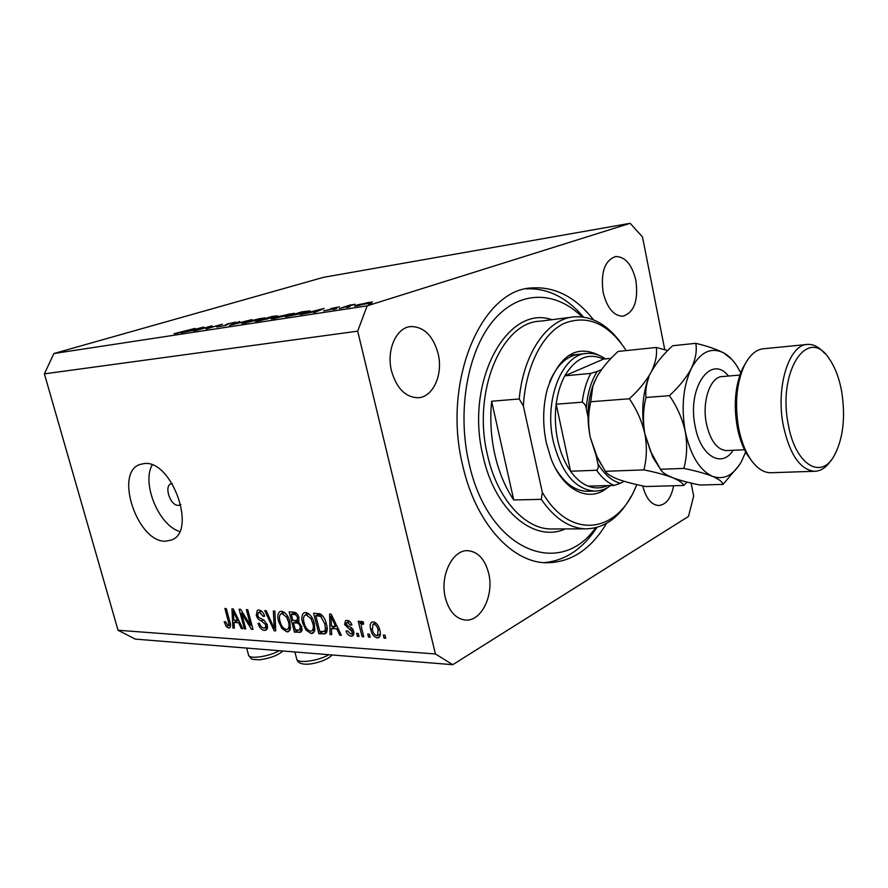 <?xml version="1.0" encoding="UTF-8"?>
<svg xmlns="http://www.w3.org/2000/svg" width="888" height="888" viewBox="0 0 888 888"><rect width="100%" height="100%" fill="white"/><g stroke="black" fill="none" stroke-linecap="round" stroke-linejoin="round"><path stroke-width="1.33" d="M172.15 483.483L171.084 483.749C163.625 486.136 170.452 506.116 178.444 505.361L180.841 504.539M144.256 463.547L139.96 464.468C113.853 472.694 137.707 542.923 165.712 541.169L171.462 540.026C197.303 531.623 171.972 459.751 144.256 463.547M152.148 464.946C141.536 483.638 158.863 525.419 179.631 531.457M593.528 319.835C575.524 296.992 554.922 286.369 531.723 287.956C481.285 289.555 441.836 381.995 462.759 465.667C475.457 522.477 511.244 561.838 545.399 562.759C570.229 562.992 590.609 549.872 606.537 523.387M635.886 280.408C632.034 264.735 625.352 256.765 615.839 256.51C604.75 260.262 600.521 272.272 603.163 292.529C607.081 307.97 613.641 315.873 622.821 316.228C634.143 312.609 638.494 300.666 635.886 280.408M438.128 353.657C433.144 335.875 424.12 326.84 411.055 326.54C396.437 327.184 386.125 350.016 391.508 370.918C396.57 388.234 405.317 397.18 417.76 397.746C433 397.58 443.367 374.536 438.128 353.657M488.644 573.193C485.015 559.473 478.244 551.981 468.331 550.726C452.858 549.006 439.527 575.679 445.376 597.902C449.028 611.199 455.555 618.581 464.979 620.013C481.085 622.199 494.327 595.238 488.644 573.193M209.723 326.629L195.66 330.591L211.988 325.796L208.336 328.16L222.389 324.176L206.049 329.004L209.723 326.629L209.868 327.217M225.63 325.43L216.605 326.939L224.398 325.607L227.284 323.898L235.831 322.166L228.593 323.687L225.63 325.43M229.493 325.419L239.727 321.5L232.9 324.386L251.837 319.625L229.493 325.419M244.622 323.154L241.758 323.343L245.643 321.756L264.724 317.826L244.622 323.154M274.048 318.648L270.973 318.848L274.758 317.271L294.372 313.253L274.048 318.648M300.144 314.585L324.12 308.425L315.074 312.299L313.531 312.543L316.472 311.277L300.144 314.585M368.442 304.162L371.783 303.263L368.387 303.951M367.155 305.849L53.891 353.524L323.521 277.322L630.169 223.31L367.155 305.849L357.686 331.157L435.42 653.957L452.769 664.69L688.478 516.439L693.672 496.026L691.108 483.061M357.187 304.917L372.449 301.898L357.353 305.861L354.656 306.038L357.254 305.183M346.631 307.503L349.95 306.615L346.631 307.503M339.327 308.591L349.817 305.117L355.311 304.295L339.327 308.591M333.344 309.535L336.652 308.658L333.344 309.535M331.923 308.325L339.349 306.86L333.433 308.081L332.745 308.414L333.644 308.669L332.345 309.146L323.632 310.867L330.824 309.39L331.579 309.068L330.625 308.802L331.923 308.325L332.145 309.213M306.171 312.454L285.514 316.827L301.876 311.866L310.101 310.867L306.171 312.454M259.596 320.801L255.633 321.412L271.994 316.494L277.3 315.817L259.596 320.801M181.041 332.834L203.785 327.062L193.595 330.913L195.604 329.87L181.041 332.834M176.978 333.278L195.005 328.427L173.993 333.71L177.034 333.455M53.891 353.524L44.4 373.859L118.037 630.258L135.276 639.105L452.769 664.69M241.603 613.331L245.776 628.893L244.367 628.793L239.127 609.257L240.615 609.335L250.527 625.307L246.342 609.634L247.752 609.712L253.002 629.37L251.482 629.27L241.603 613.331L242.746 612.753M267.31 624.908L266.178 630.114L264.458 630.391C261.483 629.925 259.352 627.605 258.064 623.42L259.429 623.254C260.384 626.162 261.904 627.772 263.969 628.094L265.19 627.883L265.878 624.875L261.416 620.912C259.03 620.246 257.309 618.37 256.244 615.262L257.331 610.3L258.808 610.045C261.494 610.378 263.447 612.431 264.657 616.216L263.281 616.394L259.474 612.365L258.364 612.554L257.698 615.384L258.674 617.426L263.914 620.035L267.31 624.908M274.892 611.155L275.713 630.891L274.192 630.791L264.735 610.611L266.233 610.689L274.259 628.504L273.36 611.066L274.892 611.155M286.924 631.901L281.896 628.471L278.643 621.511C277.223 616.838 277.644 613.519 279.909 611.543L281.518 611.244C285.681 612.509 288.478 616.083 289.921 621.944L290.343 629.104L288.633 631.59L286.924 631.901L289.854 630.347M311.133 633.521L305.949 630.036L302.653 622.954C301.221 618.237 301.676 614.862 304.007 612.842L305.705 612.52C310.001 613.808 312.865 617.438 314.308 623.409L314.685 630.68L312.942 633.177L311.133 633.521L314.23 631.845M331.446 628.526L331.69 634.631L330.047 634.52L329.615 614.052L331.157 614.13L341.381 635.275L339.716 635.164L336.796 628.87L331.446 628.526L335.387 626.384M384.992 635.186L385.747 638.25L384.049 638.128L383.294 635.075L384.992 635.186M44.4 373.859L357.686 331.157M118.037 630.258L435.42 653.957M379.742 630.036C380.819 633.51 380.497 636.052 378.776 637.651L377.256 637.95C373.881 636.907 371.706 634.143 370.751 629.636C369.708 626.195 370.052 623.698 371.783 622.144L373.249 621.855C376.601 622.832 378.765 625.563 379.742 630.036M369.419 634.176L370.185 637.207L368.52 637.096L367.754 634.065L369.419 634.176M361.749 628.793L363.758 636.774L362.104 636.663L358.241 621.278L359.895 621.367L360.506 623.831L361.305 621.3L363.547 622.122L363.481 624.297L361.849 624.042L361.261 625.663L361.749 628.793M358.264 633.444L359.018 636.463L357.387 636.352L356.621 633.344L358.264 633.444M353.757 631.523L352.747 635.919L351.149 636.197C348.829 635.886 347.13 634.165 346.043 631.057L347.596 630.88L350.704 634.032L351.681 633.865L352.214 631.801L344.588 624.519L345.543 620.645L347.086 620.379C349.262 620.557 350.871 622.088 351.903 624.963L350.338 625.141L347.696 622.566L346.598 622.732L346.131 624.308L349.006 626.595C351.282 627.106 352.869 628.748 353.757 631.523M326.384 623.998C327.739 628.382 327.439 631.612 325.508 633.721L318.892 633.777L313.586 613.197L320.313 613.93C323.476 616.25 325.496 619.602 326.384 623.998M301.765 626.773L300.877 632.167L294.428 632.145L289.144 611.91L293.639 612.143C296.093 612.298 297.869 614.085 298.979 617.482L298.457 621.655L301.765 626.773M233.944 622.421L234.354 628.127L232.911 628.027L231.923 608.879L233.278 608.946L242.801 628.693L241.347 628.593L238.617 622.71L233.944 622.421L238.706 620.213M228.627 627.994L226.196 626.495L224.165 621.8L225.463 621.633L228.072 625.74L229.049 624.375L224.93 608.502L226.307 608.58L229.859 621.733C230.847 624.553 230.747 626.584 229.581 627.838L228.627 627.994L230.236 627.172M664.757 349.672L642.49 236.963L630.169 223.31M642.745 485.914C645.876 498.19 651.126 504.717 658.496 505.505C666.1 504.839 671.15 498.257 673.626 485.747M385.514 637.295L384.049 638.128M379.864 636.463L377.256 637.95M380.275 635.098L379.331 634.554M372.216 628.815L370.751 629.636M374.592 623.332L374.681 622.222M373.759 624.075L372.982 624.242L372.427 629.725C373.004 632.844 374.447 634.842 376.745 635.741L377.522 635.586L378.099 630.08C377.511 626.95 376.068 624.952 373.759 624.075L375.813 622.932M379.542 629.259L378.099 630.08M369.952 636.285L368.52 637.096M363.525 635.864L362.104 636.663M363.547 622.155L360.506 623.831M363.514 623.276L362.282 623.953M358.796 635.553L357.387 636.352M353.757 634.742L351.149 636.197M354.001 633.355L353.313 632.955M353.613 631.024L352.214 631.801M353.002 629.548L351.493 630.391M346.054 623.72L344.588 624.519M348.884 621.489L348.806 620.845M351.692 624.397L350.338 625.141M349.728 621.445L347.696 622.566M331.657 633.644L330.047 634.52M334.354 626.939L334.343 626.318M340.992 634.465L339.716 635.164M337.973 628.216L336.796 628.87M336.996 626.195L336.119 626.14M331.235 620.168L331.346 626.14L335.642 626.395L330.947 616.261L331.235 620.168M331.934 615.728L330.947 616.261M336.785 625.774L335.642 626.395M326.762 632.189L323.31 634.076M326.928 631.612L324.286 631.446M322.766 631.668L318.892 633.777M318.848 614.063L318.714 613.508M315.773 615.695L319.824 631.479L324.409 631.379L325.496 628.893L324.808 623.875L320.635 616.372L315.773 615.695L319.58 613.675M321.123 614.396L318.404 615.839M322.322 615.473L320.635 616.372M326.162 623.154L324.808 623.875M327.117 628.016L325.496 628.893M307.292 629.315L305.949 630.036M303.985 622.244L302.653 622.954M306.338 614.485L306.715 612.687M314.596 630.98L312.987 630.247M306.338 614.918L305.039 615.162C303.296 616.772 303.008 619.413 304.184 623.076C305.228 627.45 307.326 630.136 310.5 631.135L311.788 630.902C313.508 629.37 313.83 626.817 312.743 623.254L310.9 618.57L306.338 614.918L308.68 613.686M312.176 617.893L310.9 618.57M314.075 622.544L312.743 623.254M302.075 630.003L299.833 629.858M299.078 620.523L293.462 622.788L295.316 629.881L298.312 630.08L294.428 632.145M296.592 621.145L296.448 620.579M291.264 614.363L292.851 620.423L297.003 620.446L297.547 617.737C296.725 615.362 295.46 614.274 293.739 614.496L291.264 614.363L295.049 612.398M298.856 617.049L297.547 617.737M301.543 626.007L300.244 626.695C299.423 624.142 298.091 622.899 296.248 622.954L293.462 622.788M302.098 628.649L299.711 629.914L300.244 626.695M298.312 630.08L299.711 629.914M283.205 627.783L281.896 628.471M279.931 620.845L278.643 621.511M282.317 613.109L282.65 611.455M290.265 629.359L288.811 628.649M282.151 613.608L280.93 613.83C279.232 615.406 278.965 618.004 280.131 621.633C281.174 625.94 283.228 628.571 286.302 629.548L287.512 629.326C289.199 627.838 289.499 625.33 288.411 621.8L286.591 617.193L282.151 613.608L284.449 612.42M287.834 616.55L286.591 617.193M289.688 621.123L288.411 621.8M275.668 630.014L274.192 630.791M275.58 627.816L274.259 628.504M267.255 628.937L264.458 630.391M267.554 627.827L266.411 627.25M267.11 624.242L265.878 624.875M257.542 614.596L256.244 615.262M260.406 611.521L260.406 610.422M264.513 615.761L263.281 616.394M261.705 611.244L259.474 612.365M245.588 628.182L244.367 628.793M251.748 624.675L250.527 625.307M252.791 628.593L251.482 629.27M234.288 627.328L232.911 628.027M242.468 628.016L241.347 628.593M239.66 622.177L238.617 622.71M233.522 614.596L233.788 620.179L237.54 620.401L233.144 610.944L233.522 614.596M234.032 610.5L233.144 610.944M238.55 619.891L237.54 620.401M227.794 625.685L226.196 626.495M230.325 623.731L229.049 624.375M368.387 303.185L370.274 302.342L368.254 302.464L356.743 305.539L368.431 303.396M317.405 310.878L320.846 309.401L311.777 311.744L317.493 311.266M301.587 312.165L288.589 316.106L304.784 312.665L307.825 311.433L301.587 312.165M289.266 315.018L292.219 313.797L289.544 313.964L273.116 318.315L289.31 315.207M273.437 316.517L266.433 318.359L273.437 316.517M265.623 318.725L258.641 320.701L267.665 318.87L268.886 318.359L265.623 318.725M259.574 319.602L262.604 318.37L260.106 318.514L243.867 322.81L259.607 319.769M227.506 324.742L227.284 323.898M196.648 329.47L200.533 328.005L191.919 330.203L196.725 329.737M607.78 487.423C589.554 503.318 562.937 490.92 550.815 458.042L546.342 442.879C542.479 424.175 542.823 406.204 547.374 388.955C559.24 355.222 576.567 344.067 599.356 355.478M579.986 354.168C567.232 355.367 557.131 364.557 549.694 381.762M582.062 316.883C555.522 290.554 519.314 289.854 493.517 320.368C467.71 350.704 456.843 410.578 468.92 462.759C487.845 550.56 559.718 579.043 595.571 527.783M596.969 527.417C582.672 549.139 564.935 560.883 543.789 562.648M494.882 454.689C498.923 472.261 505.205 487.357 513.741 499.955L491.63 401.243C489.887 419.225 490.964 437.04 494.882 454.689M631.013 496.547C619.202 517.915 603.951 528.682 585.225 528.837C569.019 528.06 554.378 518.237 541.303 499.367L513.741 499.955M491.63 401.243L519.225 398.967C523.409 352.625 547.952 318.326 574.68 316.805C592.207 315.962 607.747 324.819 621.267 343.367M541.303 499.367L542.324 492.329C569.441 539.638 615.839 533.777 635.02 488.766L636.829 484.615M626.251 350.605C608.302 323.454 587.579 314.374 564.08 323.387C542.457 333.721 525.629 366.544 523.354 405.938L519.225 398.967M542.324 492.329L523.354 405.938M526.062 288.866C547.341 287.867 566.489 297.269 583.505 317.06M555.255 467.898C564.224 483.039 574.747 490.831 586.813 491.286L594.383 491.097C575.124 489.21 561.438 472.738 553.346 441.68C543.489 399.833 562.415 353.346 587.534 353.38C593.717 353.036 599.7 354.878 605.483 358.896M601.565 369.541L597.213 371.462C591.008 381.296 587.356 393.695 586.269 408.658C585.891 405.561 584.537 403.407 582.217 402.186C583.605 391.142 586.446 381.551 590.742 373.404L564.801 375.835C575.602 357.897 588.489 352.314 603.496 359.096L564.801 375.835C560.472 383.871 557.597 393.317 556.177 404.207C554.689 416.361 555.233 428.493 557.797 440.615C560.461 452.68 564.713 462.881 570.573 471.228C575.879 478.621 581.773 483.594 588.267 486.147C594.838 488.622 601.209 488.444 607.403 485.603M610.689 485.503C605.594 489.266 600.166 491.131 594.383 491.097M582.217 402.186L556.177 404.207L570.573 471.228L596.57 470.252C598.312 468.842 598.734 466.622 597.835 463.591C604.328 474.503 611.876 481.063 620.457 483.272L624.02 481.285M586.269 408.658L588.023 417.016M596.07 455.189L597.835 463.591M620.457 483.272L614.13 485.403C607.692 482.806 601.842 477.755 596.57 470.252M588.267 486.147L614.13 485.403M603.496 359.096L611.088 358.33M590.742 373.404L597.213 371.462M751.459 460.561L746.986 454.279C742.546 446.808 739.293 437.717 737.218 427.017C733.433 404.329 735.253 384.737 742.712 368.254L745.443 363.425M806.504 344.544L764.124 348.695C756.387 349.228 749.816 354.8 744.41 365.412C736.518 382.894 734.576 403.707 738.594 427.816C740.792 439.194 744.255 448.84 748.961 456.765C755.399 467.155 762.515 472.494 770.296 472.749L771.761 472.705M788.2 424.064C794.915 464.058 820.523 480.297 833.888 456.299C843.034 439.471 845.665 418.093 841.78 392.152C839.304 378.244 835.042 367.01 829.015 358.463C808.058 325.607 777.455 370.884 788.2 424.064M831.135 460.195C826.284 467.554 820.667 471.251 814.285 471.295C799.899 469.508 789.554 454.156 783.249 425.252C775.568 386.469 789.277 343.767 807.969 344.4C813.819 344.233 819.369 347.23 824.619 353.38M629.37 398.768C636.829 409.668 642.013 421.434 644.921 434.043C647.119 446.686 646.775 458.641 643.889 469.885C655.455 472.227 664.946 474.78 672.349 477.566C678.965 480.33 682.75 482.961 683.705 485.47L645.687 486.524C634.809 484.382 625.607 481.973 618.104 479.309C611.277 476.645 607.015 473.981 605.305 471.317L597.058 456.765L590.22 437.151C587.967 424.941 588.134 413.142 590.72 401.753L592.918 385.936L596.803 376.978C601.931 368.176 609.024 359.662 618.092 351.448L656.276 347.452C657.287 354.701 655.61 362.881 651.226 372.005C646.187 381.107 638.905 390.021 629.37 398.768L590.72 401.753M643.889 469.885L605.305 471.317M683.705 485.47L687.09 482.095M667.743 350.538L656.276 347.452M740.736 372.76L736.696 365.678C732.778 359.751 728.415 355.478 723.631 352.847C711.11 346.786 700.366 351.948 691.386 368.342C683.094 386.302 681.074 407.437 685.303 431.746C690.542 455.389 699.566 470.229 712.354 476.279C718.836 479.109 722.388 481.818 723.021 484.393L700.01 485.026C688.955 482.817 679.742 480.33 672.349 477.566C665.678 474.803 661.715 472.05 660.45 469.275L650.627 451.548L644.921 434.043C642.701 421.445 643.045 409.257 645.976 397.48C645.31 391.053 646.298 384.226 648.95 377L648.795 377.289C642.346 394.272 641.058 413.186 644.921 434.043L652.769 457.154L658.841 466.744M594.916 380.741L592.54 386.768C587.456 402.408 586.691 419.203 590.22 437.151L595.937 454.978L601.254 464.679M651.226 372.005C656.243 362.959 663.392 354.201 672.66 345.743L695.792 343.323C697.124 350.693 695.648 359.03 691.386 368.342C686.435 377.622 679.109 386.735 669.43 395.671C677.1 406.793 682.395 418.814 685.303 431.746C687.479 444.666 686.99 456.887 683.849 468.409C695.548 470.807 705.05 473.426 712.354 476.279C723.853 480.297 733.566 475.369 741.469 461.516L745.654 451.937M723.021 484.393L739.327 465.079M731.867 359.44L723.631 352.847C716.638 349.284 707.359 346.098 695.792 343.323M683.849 468.409L660.45 469.275M669.43 395.671L645.976 397.48M351.992 628.205L349.75 629.448M333.999 620.002L332.9 620.601M301.909 630.824L298.901 632.445M296.359 613.131L293.739 614.496M298.568 621.733L296.248 622.954M275.447 624.675L274.048 625.407M263.536 619.835L261.416 620.912M235.953 614.507L234.987 614.984M229.715 621.2L228.527 621.8M248.507 654.933L248.596 655.3C249.539 659.451 269.253 656.521 279.232 650.704M296.681 658.852L296.792 659.273C297.824 663.813 318.77 660.861 328.838 654.7M571.572 317.194L540.337 321.179C501.698 321.867 471.95 391.874 487.501 455.056C496.991 498.368 524.342 528.76 550.682 528.982L585.225 528.837M565.39 528.915C534.409 543.079 494.96 511.188 483.061 456.11C464.435 381.496 507.425 303.874 551.914 319.702M733.1 450.283C721.778 468.575 700.521 456.221 695.182 426.395C686.757 387.889 710.911 353.446 728.482 376.046M739.904 375.069L722.61 376.545C710.5 376.212 701.675 401.198 706.415 423.709C710.333 440.637 716.96 449.606 726.295 450.593L727.216 450.56M527.528 288.567L531.723 287.956M615.106 256.621L615.839 256.51M409.634 326.729L411.055 326.54M467.144 550.715L468.331 550.726M372.982 624.242L375.613 622.765M377.522 635.586L380.33 633.976M361.849 624.042L363.514 623.121M351.681 633.865L353.957 632.589M346.598 622.732L349.406 621.2M324.409 631.379L327.161 629.881M305.039 615.162L308.314 613.442M311.788 630.902L314.963 629.181M280.93 613.83L284.116 612.187M287.512 629.326L290.598 627.705M265.19 627.883L267.599 626.628M258.364 612.554L261.405 611.011M228.527 625.663L230.469 624.675M332.745 308.414L332.878 308.98M282.806 650.993C278.111 655.377 270.296 658.319 259.363 659.828C250.127 659.151 252.259 660.006 248.596 655.3L246.664 648.085M332.245 654.978C327.905 659.185 320.868 662.148 311.122 663.869C302.675 664.934 297.902 663.403 296.792 659.273L294.883 651.97M585.547 353.579L568.842 355.344M746.986 454.279L748.961 456.765M814.285 471.295L770.296 472.749M744.533 449.761L727.106 450.56M592.54 386.768L592.918 385.936M595.937 454.978L597.058 456.765M652.769 457.154L655.277 460.75M742.712 368.254L744.41 365.412"/></g></svg>
